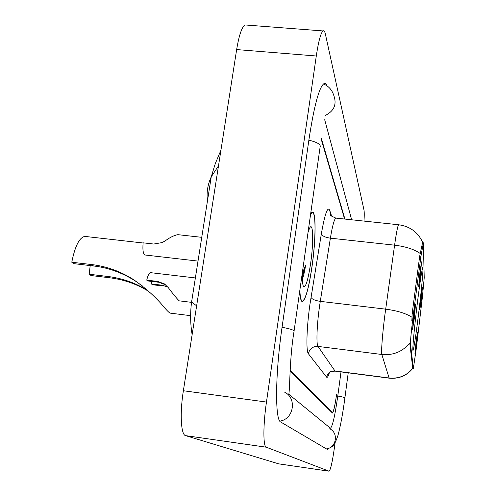 <?xml version="1.0" encoding="UTF-8"?>
<svg xmlns="http://www.w3.org/2000/svg" width="496" height="496" viewBox="0 0 496 496"><rect width="100%" height="100%" fill="white"/><g stroke="black" fill="none" stroke-linecap="round" stroke-linejoin="round"><path stroke-width="0.74" d="M418.357 315.785C421.389 291.431 423.745 266.067 422.772 267.549C421.891 269.588 420.143 280.959 417.527 301.661C414.377 326.858 412.102 351.856 413.025 350.405C413.962 348.142 415.741 336.604 418.357 315.785M420.031 271.659L421.532 261.863L420.236 276.601L418.661 286.514L420.031 271.659M421.054 296.682L422.406 287.655L421.216 300.65L419.814 309.752L421.054 296.682M413.924 314.501L415.536 303.986L414.259 318.661L412.56 329.288L413.924 314.501M416.119 341.552L417.514 332.202L416.367 344.646L414.916 354.063L416.119 341.552M416.355 348.056L413.366 368.429L410.465 343.877C410.459 339.549 411.463 329.381 413.478 313.379L420.949 256.246L423.379 242.811L424.216 277.841L422.375 297.234L416.355 348.056M290.073 370.028L332.5 412.362C333.665 411.37 335.023 405.406 336.573 394.481L336.486 395.126C334.936 406.063 333.579 412.027 332.413 413.019L290.017 371.039M344.602 219.04L321.234 139.283M289.112 394.506L330.435 428.253C332.556 426.405 335.011 415.648 337.782 395.982L341.006 371.901M351.645 219.784L324.688 119.728M364.008 221.092C364.343 215.462 364.324 211.736 363.971 209.92L325.364 34.026C324.775 31.384 324 30.355 323.039 30.938C320.757 32.941 318.513 41.298 316.287 55.998L266.464 402.064C263.091 424.948 263.091 446.654 266.247 447.194L329.102 471.2C330.627 469.836 332.438 461.739 334.527 446.915L335.073 442.816M246.686 25.073L245.098 24.949C241.887 26.858 239.072 35.061 236.654 49.569L183.371 390.743C179.738 413.28 180.935 434.868 185.554 435.624L278.684 463.853L329.102 471.2M326.976 85.765C326.101 83.731 325.066 83.037 323.869 83.681C318.996 87.6 314.011 106.33 308.909 139.86L282.075 327.131C275.168 374.232 274.902 420.354 280.73 422.022L327.366 449.45L328.829 448.384M218.494 165.844L211.24 176.843C207.669 184.58 206.41 192.615 207.458 200.942M211.246 176.83L191.592 302.014L196.633 305.84M299.782 290.73C300.111 298.158 301.029 301.779 302.529 301.599C305.741 299.33 308.927 287.519 312.089 266.166C315.964 239.326 316.181 210.192 312.158 212.133L310.67 213.751M412.777 368.354C406.621 375.701 398.728 378.919 389.1 377.995L389.255 378.175C398.889 379.043 406.739 375.77 412.79 368.354L409.746 343.058C402.485 351.714 393.179 355.52 381.833 354.479C381.027 352.557 382.466 333.597 384.871 315.065L394.587 245.179C396.372 232.692 397.705 225.885 398.586 224.756L398.778 224.775M411.841 320.726L412.207 313.224L419.697 256.11L422.66 242.184M344.912 219.071L321.365 138.421M299.857 290.191C300.173 297.668 301.084 301.314 302.585 301.134C305.765 298.896 308.915 287.209 312.04 266.073C315.878 239.506 316.095 210.676 312.114 212.598L310.595 214.278M302.436 271.975C302.194 279.285 302.486 283.997 303.31 286.118C305.493 288.523 307.942 280.891 310.663 263.215C313.751 242.085 313.205 220.615 309.535 228.272L308.059 232.19M302.393 279.341C303.533 276.16 304.612 271.486 305.617 265.323L302.399 273.073M305.617 265.323L302.343 276.762M150.772 272.682L150.524 272.657C149.129 272.924 147.87 275.41 146.742 280.128L157.654 281.424L164.381 283.886L168.169 287.5C173.402 294.457 177.084 298.902 179.23 300.843L191.543 302.349M162.167 285.219L163.11 286.006L152.415 284.723L151.435 283.929L162.167 285.219L167.784 287.048M146.742 280.128L147.752 280.947L158.627 282.243L165.304 284.673L164.381 283.886M151.534 281.399L151.435 283.929M178.324 234.713L177.859 234.664C174.139 235.352 170.004 237.367 165.441 240.696L162.229 242.563L153.729 244.032L143.121 242.829C142.526 250.257 143.189 254.318 145.111 255.006L198.016 261.094M89.181 274.245L108.023 276.495C122.413 278.324 135.507 282.925 147.306 290.303L148.974 291.598C137.249 284.227 124.192 279.62 109.802 277.785L91.053 275.54L89.181 274.245L90.198 265.583M142.575 286.087L135.358 281.021C122.239 272.695 108.283 267.673 93.502 265.968L73.854 263.655L71.784 262.223L91.537 264.548C106.417 266.278 120.416 271.293 133.529 279.601C146.494 288.715 156.947 298.239 164.889 308.165C167.933 311.531 169.725 313.193 170.277 313.137L190.625 315.661M85.659 236.493L84.828 236.4C79.379 237.479 75.032 246.09 71.784 262.223M420.949 256.246L419.697 256.11M413.478 313.379L412.207 313.224M410.465 343.877L409.615 343.771M413.304 368.286L412.585 368.199M279.825 421.123C293.818 419.269 297.185 398.09 284.524 392.107M282.057 327.286C290.799 328.947 294.785 330.348 294.016 331.489C289.311 359.346 290.042 391.257 288.678 394.618M308.859 140.194C317.31 142.216 321.055 144.497 320.106 147.027L294.103 330.851M323.417 83.991C328.681 86.006 332.208 90.043 334.013 96.094C336.815 104.606 333.957 111.03 325.444 115.37M326.535 448.961C333.479 447.169 334.626 444.738 337.937 435.544C340.529 425.959 342.848 413.422 344.887 397.941C344.999 397.519 342.624 396.887 337.776 396.044M326.405 448.88C335.78 447.975 338.787 434.149 330.708 429.307M185.554 435.624L266.247 447.194M183.371 390.743L266.464 402.064M236.654 49.569L316.287 55.998M278.609 463.834L329.053 471.188M329.487 372.31C328.296 376.352 327.341 377.971 326.616 377.158L308.382 353.729C309.597 348.707 312.79 346.264 317.967 346.4L335.085 371.132L389.199 378.169M308.382 353.729C305.964 351.379 306.615 327.713 309.901 304.649L321.352 233.852C324.843 213.968 327.62 206.1 329.685 210.248L331.657 216.157M411.928 317.161C405.747 313.311 396.992 310.645 385.665 309.157L320.28 301.357L319.405 307.198C316.826 325.512 316.181 344.379 317.967 346.4L381.833 354.479L389.1 377.995L334.763 370.934C330.355 370.803 327.639 372.874 326.616 377.158M420.18 253.444C414.166 249.29 405.635 246.537 394.587 245.179L330.386 238.167L320.28 301.357C315.016 300.557 311.928 299.206 311.004 297.315M336.226 218.147L335.848 218.11C334.254 219.151 332.432 225.835 330.386 238.167C325.221 237.41 322.214 235.972 321.352 233.852M330.745 215.363L329.685 210.248M157.654 281.424L158.627 282.243M93.502 265.968L91.537 264.548M109.802 277.785L108.023 276.495M413.342 368.423L412.672 368.336M348.223 372.843L344.906 397.811M245.098 24.949L323.039 30.938M329.214 428.085L330.435 428.253M211.24 176.843L215.289 163.599L220.943 150.176M191.586 302.014C190.16 312.988 190.34 323.882 192.126 334.682M422.598 242.178C417.843 232.103 409.839 226.294 398.586 224.756L335.848 218.11C331.582 216.175 329.89 215.258 330.764 215.369M334.974 371.12C331.762 371.405 330.045 371.758 329.821 372.174M302.058 301.543L302.529 301.599M301.487 301.004L302.12 301.078M311.556 212.536L312.114 212.598M150.524 272.657L195.374 277.946M177.859 234.664L201.748 237.324M84.828 236.4L143.108 242.997M135.358 281.021L133.529 279.601"/></g></svg>
